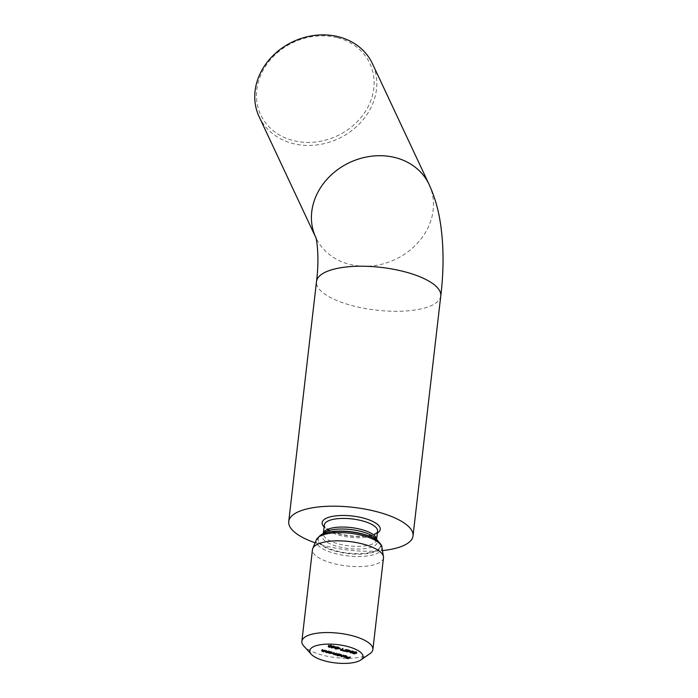 <?xml version="1.0" encoding="UTF-8"?>
<svg xmlns="http://www.w3.org/2000/svg" width="698" height="698" viewBox="0 0 698 698"><rect width="100%" height="100%" fill="white"/><g stroke="black" fill="none" stroke-linecap="round" stroke-linejoin="round"><path stroke-width="0.52" stroke-dasharray="3.49 2.62" d="M337.727 37.779A60.316 51.635 -25.1 0 1 369.678 103.444A60.316 51.635 -25.1 0 1 292.837 140.472A60.316 51.635 -25.1 0 1 260.886 74.808A60.316 51.635 -25.1 0 1 337.727 37.779M259.141 116.732A62.55 53.545 154.9 0 0 292.497 143.422A62.55 53.545 154.9 0 0 358.72 124.532A62.55 53.545 154.9 0 0 372.409 63.605M369.896 653.721A35.746 12.285 6.6 0 1 369.608 653.913A35.746 12.285 6.6 0 1 335.607 657.595A35.746 12.285 6.6 0 1 303.813 646.069M383.49 557.842A35.746 12.285 6.6 0 1 380.218 562.213A35.746 12.285 6.6 0 1 339.638 564.891A35.746 12.285 6.6 0 1 312.468 549.623M315.138 542.782A62.55 21.507 -173.4 0 0 324.701 545.679A62.55 21.507 -173.4 0 0 382.452 550.574M350.309 656.565L348.328 657.848L346.252 657.298L348.154 657.612L348.756 657.219L347.264 656.644L348.965 657.088L349.925 656.46L350.213 657.394M348.328 657.848L348.276 658.301M346.252 657.298L346.156 658.127M346.452 657.167L346.356 657.996M348.154 657.612L348.049 658.441M348.756 657.219L348.686 657.874M347.063 656.774L346.967 657.603M347.264 656.644L347.168 657.472M348.965 657.088L348.869 657.917M349.925 656.46L349.829 657.298M346.007 655.57L344.306 655.317L346.138 655.439L346.967 656.338L346.121 656.556L343.669 655.893L346.618 656.216L346.007 655.57L345.929 656.251M344.559 655.466L344.48 656.12M344.306 655.317L344.21 656.155M346.138 655.439L346.042 656.277M346.121 656.556L346.051 657.211M344.638 656.408L344.559 657.08M343.73 656.312L343.826 655.483L343.608 656.417M343.957 656.373L344.035 655.692L346.4 656.321L344.035 655.692L343.905 656.617M346.4 656.321L346.321 656.993M345.728 656.408L345.632 657.246M344.795 656.286L344.699 657.123M343.8 654.846L341.392 656.059L343.416 654.75L343.704 655.684M341.776 656.164L341.723 656.617M341.392 656.059L341.296 656.897M343.416 654.75L343.32 655.579M337.727 655.099L339.376 653.686L341.924 655.021L338.591 654.541L337.675 655.553M337.343 654.994L337.247 655.832M339.376 653.686L339.28 654.515M339.752 653.782L339.656 654.619M339.507 653.947L339.437 654.558M341.052 654.105L340.956 654.933M338.539 654.994L338.591 654.541L339.542 655.073L339.464 655.745M338.984 654.707L339.036 654.253L339.717 654.951L341.549 654.916L340.86 654.218L339.036 654.253L338.809 655.256M339.717 654.951L339.621 655.788M340.86 654.218L340.781 654.89M338.495 653.45L337.055 654.392L333.435 653.459L333.068 652.735L334.237 652.333L333.452 652.839L333.679 653.363L336.366 652.892L335.817 653.921L338.495 653.45L338.399 654.288M336.672 654.288L336.576 655.125M336.925 654.131L336.837 654.82M336.288 654.148L336.209 654.837M334.848 654.227L334.927 653.537L335.494 654.689M332.972 653.572L333.068 652.735L333.356 654.122M333.853 652.229L333.757 653.066M334.237 652.333L334.141 653.162M333.4 653.293L333.583 654.201M335.982 652.787L335.886 653.625M336.366 652.892L336.27 653.729M335.581 653.825L335.721 654.759M338.111 653.354L338.015 654.183M328.741 652.202L329.805 651.164L332.361 652.499L329.011 652.028L328.688 652.656M328.357 652.098L328.261 652.935M329.805 651.164L329.709 652.002M330.189 651.269L330.093 652.098M329.936 651.426L329.866 652.037M331.489 651.583L331.393 652.421M328.959 652.482L329.011 652.028L329.98 652.551L329.901 653.223M329.412 652.185L329.465 651.731L330.154 652.438L331.978 652.394L331.297 651.696L329.465 651.731L329.238 652.735M330.154 652.438L330.049 653.267M331.297 651.696L331.218 652.377M328.933 650.937L327.484 651.871L325.887 651.478L325.46 650.693L326.577 650.318L325.617 650.981L326.132 651.374L328.933 650.937L328.837 651.766M327.1 651.775L327.004 652.604M327.362 651.6L327.283 652.29M325.364 651.531L325.46 650.693L325.818 652.141M326.193 650.213L326.097 651.051M326.577 650.318L326.481 651.147M326.036 652.211L326.132 651.374L325.565 651.391M327.58 651.409L327.484 652.246M328.549 650.833L328.453 651.67M325.32 649.986L323.872 650.92L322.284 650.527L321.848 649.742L322.973 649.367L322.005 650.03L322.528 650.431L325.32 649.986L325.224 650.815M323.497 650.824L323.401 651.653M323.75 650.649L323.671 651.339M321.752 650.58L321.848 649.742L322.206 651.19M322.589 649.262L322.493 650.1M322.973 649.367L322.877 650.196M322.432 651.26L322.528 650.431L321.961 650.44M323.968 650.457L323.872 651.295M324.936 649.882L324.84 650.719M354.575 653.075L352.822 652.613L355.23 652.586L353.991 651.714L356.172 651.653L356.922 652.351L354.366 651.819L355.997 652.551L354.505 653.651M352.822 652.613L352.726 653.45M353.022 652.482L352.926 653.319M354.479 652.866L354.383 653.703M355.23 652.586L355.151 653.267M354.689 652.482L354.61 653.127M353.729 652.752L353.825 651.915L353.895 652.543M356.172 651.653L356.076 652.482M355.875 652.429L355.954 651.775L356.495 652.621M354.863 653.206L354.959 652.368L354.366 651.819L354.296 652.386M355.997 652.551L355.901 653.38M352.822 650.772L353.214 651.819L350.745 652.115L350.317 651.051L352.822 650.772L352.726 651.6M353.537 652.194L353.633 651.356L353.24 651.792M350.309 651.958L350.666 652.761M349.811 652.333L349.907 651.496L350.317 651.051L350.213 651.888M350.64 651.67L350.693 651.155L350.937 651.984L352.83 651.714L352.612 650.894L350.693 651.155L350.841 652.813M352.734 652.551L352.534 651.557M351.356 650.876L351.277 651.504M350.466 650.606L346.487 650.99L348.511 649.681L350.466 650.606L350.37 651.443M346.566 651.016L346.478 651.775M346.487 650.99L346.391 651.827M347.857 650.108L347.779 650.763M347.36 649.978L347.264 650.806M347.56 649.847L347.464 650.676M348.058 649.978L347.962 650.806M348.511 649.681L348.415 650.51M348.895 649.777L348.799 650.615M348.442 650.074L348.389 650.536M349.506 650.545L348.241 650.204L347.377 650.763L349.506 650.545L349.436 651.199M348.241 650.204L348.18 650.667M347.377 650.763L347.325 651.217M345.589 650.527L342.762 649.969L347.037 649.245L343.617 650.004L345.589 650.527L345.493 651.365M345.388 650.658L345.309 651.313M342.762 649.969L342.666 650.798M347.037 649.245L346.941 650.074M347.281 649.384L347.185 650.222M343.617 650.004L343.538 650.649M341.924 649.559L340.685 649.419L343.05 648.241L341.27 649.393L341.924 649.559L341.828 650.396M341.47 649.629L341.401 650.283M340.685 649.419L340.589 650.257M342.666 648.137L342.57 648.974M343.05 648.241L342.954 649.07M341.27 649.393L341.217 649.847M340.415 648.145L338.574 647.849L340.415 648.145L340.319 648.983M340.214 648.276L340.135 648.931M338.574 647.849L338.478 648.686M338.774 647.718L338.678 648.547M335.153 648.076L335.223 647.482L337.579 648.049L335.529 648.11L334.822 647.386L337.989 647.098L336.209 646.444L339.106 647.203L335.223 647.482L335.651 648.817M337.195 647.945L337.099 648.782M337.579 648.049L337.483 648.878M335.529 648.11L335.45 648.756M337.989 647.098L337.919 647.753M336.008 646.575L335.913 647.404M336.209 646.444L336.113 647.273M339.106 647.203L339.01 648.041M336.637 647.299L336.558 647.98M335.372 646.636L331.393 647.02L333.426 645.711L335.372 646.636L335.276 647.474M331.471 647.046L331.384 647.796M331.393 647.02L331.297 647.857M332.763 646.139L332.684 646.784M332.274 646.008L332.178 646.837M332.475 645.877L332.379 646.706M332.963 645.999L332.867 646.837M333.426 645.711L333.33 646.54M333.81 645.807L333.714 646.645M333.347 646.104L333.295 646.557M334.421 646.566L333.147 646.235L332.292 646.793L334.421 646.566L334.342 647.221M333.147 646.235L333.094 646.688M332.292 646.793L332.231 647.247M331.175 645.065L331.559 646.121L329.09 646.418L328.662 645.353L331.175 645.065L331.079 645.903M331.89 646.496L331.986 645.659L331.594 646.095M328.653 646.261L329.02 647.063M328.165 646.636L328.261 645.798L328.662 645.353L328.566 646.191M328.985 645.973L329.046 645.458L329.281 646.278L331.175 646.016L330.957 645.196L329.046 645.458L329.186 647.116M331.079 646.854L330.878 645.859M329.7 645.179L329.631 645.807M440.778 295.952A62.55 21.507 6.6 0 1 352.473 305.715A62.55 21.507 6.6 0 1 316.499 281.564M429.078 184.42A62.55 53.545 -25.1 0 1 415.389 245.347A62.55 53.545 -25.1 0 1 349.166 264.237A62.55 53.545 -25.1 0 1 315.81 237.547A62.55 53.545 -25.1 0 1 315.671 237.25M377.356 533.071A29.237 10.051 6.6 0 1 338.958 533.926A29.237 10.051 6.6 0 1 324.099 526.903M324.317 525.001A26.812 9.214 -173.4 0 0 339.734 535.349A26.812 9.214 -173.4 0 0 377.574 531.161C376.903 531.457 379.372 532.173 371.327 534.965C362.131 537.067 351.478 536.683 339.368 533.795C321.228 528.02 324.683 524.564 324.317 525.001M376.597 539.441A26.812 9.214 6.6 0 1 376.58 539.79A26.812 9.214 6.6 0 1 374.128 543.079A26.812 9.214 6.6 0 1 338.731 543.978A26.812 9.214 6.6 0 1 323.322 533.63A26.812 9.214 6.6 0 1 323.375 533.281M376.615 539.458L375.89 538.638A27.824 9.563 6.6 0 1 374.774 545.644A27.824 9.563 6.6 0 1 338.417 546.682A27.824 9.563 6.6 0 1 324.247 532.661L323.357 533.298M378.072 541.186A31.305 10.758 6.6 0 1 378.787 541.927A31.305 10.758 6.6 0 1 377.522 549.806A31.305 10.758 6.6 0 1 336.628 550.966A31.305 10.758 6.6 0 1 320.679 535.2A31.305 10.758 6.6 0 1 321.063 534.938A31.305 10.758 6.6 0 1 321.551 534.642M378.36 541.439L377.129 540.427A31.768 10.915 6.6 0 1 377.897 550.286A31.768 10.915 6.6 0 1 335.965 551.359A31.768 10.915 6.6 0 1 320.609 535.209M381.902 547.258A33.12 11.386 6.6 0 1 378.901 552.441A33.12 11.386 6.6 0 1 339.743 554.622A33.12 11.386 6.6 0 1 316.43 539.685M335.424 653.154L335.328 653.991M337.509 653.747L337.413 654.584M325.896 650.754L325.844 651.217M328.025 651.173L327.929 652.011M322.293 649.803L322.24 650.266M324.413 650.222L324.317 651.06M336.401 647.159L336.305 647.988M322.633 534.118L321.211 534.825M343.529 656.574L343.625 655.736M334.822 654.419L334.918 653.59M332.684 653.869L332.78 653.031M333.112 653.904L333.208 653.066M335.249 654.462L335.345 653.633M325.059 651.836L325.155 650.998M325.495 651.88L325.591 651.042M321.455 650.885L321.551 650.047M321.883 650.929L321.979 650.1M356.477 653.005L356.573 652.168M354.165 652.778L354.261 651.949M350.256 652.368L350.352 651.539M353.101 652.168L353.197 651.33M335.04 648.425L335.136 647.587M328.61 646.671L328.706 645.842M331.454 646.47L331.55 645.633"/><path stroke-width="1.05" d="M315.671 237.25A62.55 53.545 -25.1 0 1 329.631 176.489A62.55 53.545 -25.1 0 1 395.722 157.731A62.55 53.545 -25.1 0 1 429.078 184.42L372.409 63.605A62.55 53.545 154.9 0 0 339.054 36.915A62.55 53.545 154.9 0 0 272.822 55.805A62.55 53.545 154.9 0 0 259.141 116.732L315.679 237.268M360.587 660.125A26.812 9.214 -173.4 0 0 360.796 659.976A26.812 9.214 -173.4 0 0 347.377 646.435A26.812 9.214 -173.4 0 0 312.233 647.395A26.812 9.214 -173.4 0 0 311.238 654.244A26.812 9.214 -173.4 0 0 335.084 662.882A26.812 9.214 -173.4 0 0 360.587 660.125M311.238 654.244L303.813 646.069A35.746 12.285 6.6 0 1 301.859 641.314A35.746 12.285 6.6 0 1 305.131 636.942A35.746 12.285 6.6 0 1 345.719 634.264A35.746 12.285 6.6 0 1 372.88 649.533A35.746 12.285 6.6 0 1 369.896 653.721L360.796 659.976M301.859 641.314L312.468 549.623A35.746 12.285 6.6 0 1 312.783 548.445A35.746 12.285 6.6 0 1 315.74 545.243A35.746 12.285 6.6 0 1 354.619 542.267A35.746 12.285 6.6 0 1 383.455 556.62A35.746 12.285 6.6 0 1 383.49 557.842L372.88 649.533M382.452 550.574A62.55 21.507 -173.4 0 0 413.015 535.916A62.55 21.507 -173.4 0 0 377.042 511.765A62.55 21.507 -173.4 0 0 288.736 521.537A62.55 21.507 -173.4 0 0 315.138 542.782M335.276 647.474L331.297 647.857L333.33 646.54L335.276 647.474M340.319 648.983L338.478 648.686L340.319 648.983M345.493 651.365L342.666 650.798L346.941 650.074L343.521 650.841L345.493 651.365M352.726 651.6L353.118 652.647L350.649 652.953L350.213 651.888L352.726 651.6M353.537 652.194L353.118 652.647L353.136 651.862M349.811 652.333L350.213 651.888M325.224 650.815L323.776 651.758L322.188 651.356L321.752 650.58L322.877 650.196L321.909 650.868L322.432 651.26L325.224 650.815M322.206 651.19L321.752 650.58M321.961 650.44L322.432 651.26M328.645 653.04L329.709 652.002L332.265 653.337L329.884 653.38L328.688 652.656M337.631 655.937L339.28 654.515L341.828 655.85L337.675 655.553M346.522 657.045L344.21 656.155L346.042 656.277L346.871 657.167L346.025 657.385L343.564 656.731L346.522 657.045L346.74 656.05M350.213 657.394L348.232 658.676L346.156 658.127L348.049 658.441L348.66 658.048L347.168 657.472L348.869 657.917L350.213 657.394M343.704 655.684L341.296 656.897L343.704 655.684M338.399 654.288L336.959 655.221L333.339 654.296L332.972 653.572L334.141 653.162L333.356 653.668L333.583 654.201L336.27 653.729L335.721 654.759L338.399 654.288M335.494 654.689L334.848 654.227M333.356 654.122L332.972 653.572M333.4 653.293L333.583 654.201M335.581 653.825L335.721 654.759M328.837 651.766L327.388 652.709L325.791 652.307L325.364 651.531L326.481 651.147L325.521 651.819L326.036 652.211L328.837 651.766M325.818 652.141L325.364 651.531M325.565 651.391L326.036 652.211M354.479 653.913L352.726 653.45L355.134 653.424L353.895 652.543L356.076 652.482L356.818 653.188L354.27 652.647L355.901 653.38L354.505 653.651M356.442 653.084L355.875 652.429M354.296 652.386L354.863 653.206M350.37 651.443L346.391 651.827L348.415 650.51L350.37 651.443M341.828 650.396L340.589 650.257L342.954 649.07L341.174 650.222L341.828 650.396M335.651 648.817L337.483 648.878L335.433 648.939L334.726 648.224L337.893 647.927L336.113 647.273L339.01 648.041L335.127 648.311L335.651 648.817L335.153 648.076M331.079 645.903L331.463 646.95L328.994 647.247L328.566 646.191L331.079 645.903M331.89 646.496L331.463 646.95L331.489 646.165M328.165 646.636L328.566 646.191M346.321 656.993L343.905 656.617L344.001 655.78M343.957 656.373L344.699 657.123L346.304 657.15M339.542 655.073L338.591 654.541M340.781 654.89L338.94 655.082L339.621 655.788L341.453 655.754L341.662 654.759M341.453 655.754L340.764 655.047M337.012 654.776L336.959 655.221M329.98 652.551L329.011 652.028M331.218 652.377L329.369 652.569L330.049 653.267L331.882 653.232L332.1 652.237M331.882 653.232L331.201 652.525M327.441 652.255L327.388 652.709M323.828 651.304L323.776 651.758M350.745 652.115L350.317 651.051M350.841 652.813L352.734 652.551L352.516 651.731L351.26 651.705L350.597 651.984L350.841 652.813L350.64 651.67M352.534 651.557L352.734 652.551M349.41 651.374L348.136 651.042L347.281 651.6L349.436 651.199M334.325 647.404L333.051 647.072L332.187 647.622L334.342 647.221M329.09 646.418L328.662 645.353M329.186 647.116L331.079 646.854L330.861 646.034L329.604 646.008L328.95 646.287L329.186 647.116L328.985 645.973M330.878 645.859L331.079 646.854M315.644 237.163C315.976 235.706 319.972 255.128 316.499 281.564A62.55 21.507 6.6 0 1 404.805 271.801A62.55 21.507 6.6 0 1 440.778 295.952L413.015 535.916M324.099 526.903A29.237 10.051 6.6 0 1 331.297 516.607A29.237 10.051 6.6 0 1 363.422 518.082A29.237 10.051 6.6 0 1 377.356 533.071M376.615 539.458L377.574 531.161A26.812 9.214 -173.4 0 0 362.166 520.813A26.812 9.214 -173.4 0 0 324.317 525.001L323.357 533.298M323.375 533.281A26.812 9.214 6.6 0 1 325.774 530.349A26.812 9.214 6.6 0 1 361.163 529.442A26.812 9.214 6.6 0 1 376.597 539.441M321.211 534.825L324.247 532.661A27.824 9.563 6.6 0 1 324.587 532.434A27.824 9.563 6.6 0 1 351.199 529.59A27.824 9.563 6.6 0 1 375.89 538.638L378.36 541.439M321.551 534.642A31.305 10.758 6.6 0 1 350.536 531.684A31.305 10.758 6.6 0 1 378.072 541.186M319.169 536.718A33.12 11.386 6.6 0 1 355.186 533.961A33.12 11.386 6.6 0 1 381.902 547.258C382.216 545.958 380.619 543.681 377.129 540.427A31.768 10.915 6.6 0 0 322.633 534.118L320.242 535.401L316.43 539.685A33.12 11.386 6.6 0 1 319.169 536.718M320.609 535.209A31.768 10.915 6.6 0 1 322.633 534.118M381.902 547.258L383.455 556.62M440.778 295.952C444.103 268.137 443.762 242.52 439.757 219.093C437.663 206.948 434.104 195.388 429.078 184.42M316.499 281.564L288.736 521.537M316.43 539.685L312.783 548.445M333.112 653.904L333.208 653.066M335.249 654.462L335.345 653.633M325.495 651.88L325.591 651.042M321.883 650.929L321.979 650.1M356.477 653.005L356.573 652.168M354.165 652.778L354.261 651.949M350.256 652.368L350.352 651.539M353.101 652.168L353.197 651.33M335.04 648.425L335.136 647.587M328.61 646.671L328.706 645.842M331.454 646.47L331.55 645.633"/></g></svg>
